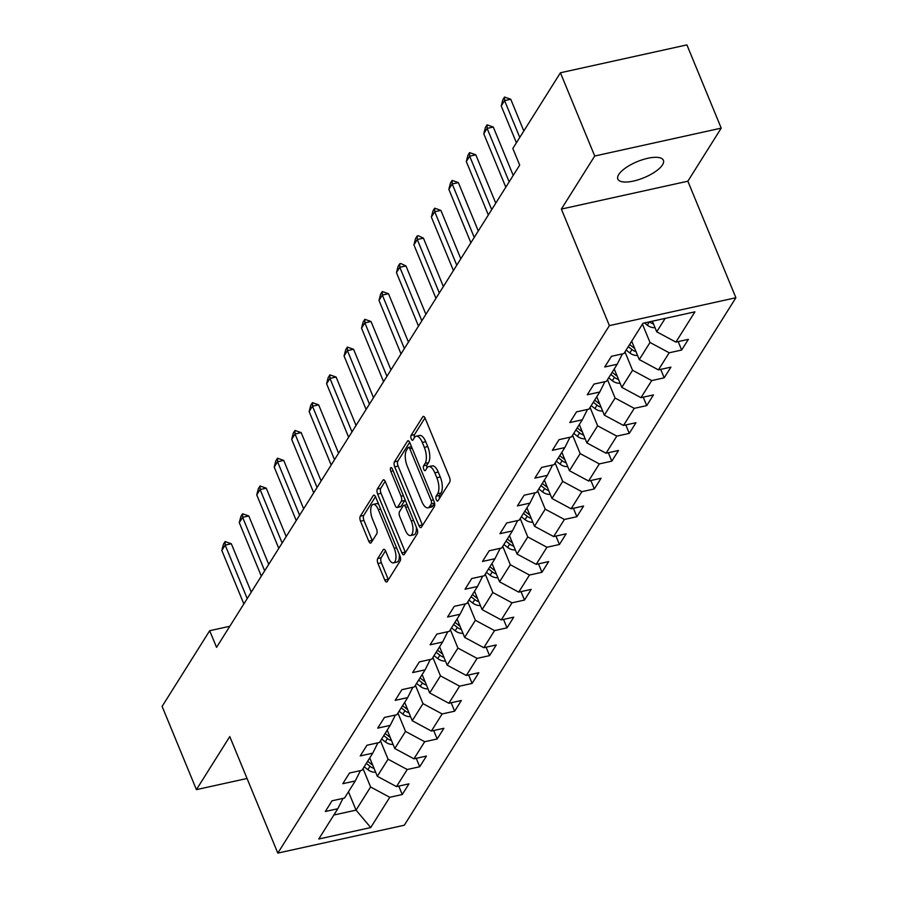 <?xml version="1.0" encoding="UTF-8"?>
<svg xmlns="http://www.w3.org/2000/svg" width="898" height="898" viewBox="0 0 898 898"><rect width="100%" height="100%" fill="white"/><g stroke="black" fill="none" stroke-linecap="round" stroke-linejoin="round"><path stroke-width="1.35" d="M436.305 499.692A2.649 1.1 -102.4 0 0 437.64 501.05A2.649 1.1 -102.4 0 0 438.011 500.758L449.685 482.192A3.783 1.571 -102.4 0 0 449.438 477.175L425.192 418.345A3.783 1.571 -102.4 0 0 423.284 416.403A3.783 1.571 -102.4 0 0 422.745 416.829L411.071 435.395A2.649 1.1 -102.4 0 0 411.25 438.909A2.649 1.1 -102.4 0 0 412.586 440.267A2.649 1.1 -102.4 0 0 412.957 439.975L414.472 437.573A12.089 5.029 -102.4 0 1 416.178 436.215A12.089 5.029 -102.4 0 1 422.296 442.433L424.316 447.339A12.089 5.029 -102.4 0 1 425.113 463.39L423.598 465.793A2.649 1.1 -102.4 0 0 423.777 469.306A2.649 1.1 -102.4 0 0 425.113 470.664A2.649 1.1 -102.4 0 0 425.484 470.361L426.999 467.959A12.089 5.029 -102.4 0 1 428.705 466.612A12.089 5.029 -102.4 0 1 434.823 472.831L436.843 477.725A12.089 5.029 -102.4 0 1 437.64 493.777L436.125 496.19A2.649 1.1 -102.4 0 0 436.305 499.692M662.5 164.85A24.639 8.722 157.6 0 0 663.398 160.282A24.639 8.722 157.6 0 0 642.598 159.687A24.639 8.722 157.6 0 0 618.744 174.504A24.639 8.722 157.6 0 0 617.835 179.072A24.639 8.722 157.6 0 0 638.646 179.667A24.639 8.722 157.6 0 0 662.5 164.85M377.721 558.522A3.783 1.571 -102.4 0 0 377.968 563.54L384.771 580.041A3.783 1.571 -102.4 0 0 386.69 581.983A3.783 1.571 -102.4 0 0 387.218 581.567L400.182 560.936A3.783 1.571 -102.4 0 0 399.936 555.918L375.69 497.088A3.783 1.571 -102.4 0 0 373.781 495.146A3.783 1.571 -102.4 0 0 373.242 495.573L360.278 516.204A3.783 1.571 -102.4 0 0 360.525 521.222L368.741 541.157A3.783 1.571 -102.4 0 0 370.661 543.099A3.783 1.571 -102.4 0 0 371.188 542.673L376.745 533.85A3.783 1.571 -102.4 0 0 376.486 528.832L372.412 518.943A10.114 4.209 -102.4 0 1 373.186 504.395A10.114 4.209 -102.4 0 1 378.294 509.593L394.256 548.319A10.114 4.209 -102.4 0 1 393.492 562.866A10.114 4.209 -102.4 0 1 388.374 557.669L385.713 551.215A3.783 1.571 -102.4 0 0 383.805 549.273A3.783 1.571 -102.4 0 0 383.278 549.699L377.721 558.522L381.145 557.77A3.783 1.571 -102.4 0 0 381.392 562.788L388.194 579.289A3.783 1.571 -102.4 0 0 388.385 579.715M229.776 736.573L196.415 789.634L162.111 706.4L209.683 630.71L216.553 647.357L519.695 165.109L512.837 148.462L560.419 72.772L594.723 156.016L561.362 209.077L609.394 325.615L277.808 853.1L229.776 736.573M418.951 525.678A3.783 1.571 -102.4 0 0 420.859 527.62A3.783 1.571 -102.4 0 0 421.398 527.193L434.363 506.573A3.783 1.571 -102.4 0 0 434.116 501.555L409.87 442.725A3.783 1.571 -102.4 0 0 407.95 440.783A3.783 1.571 -102.4 0 0 407.423 441.21L394.458 461.841A3.783 1.571 -102.4 0 0 394.705 466.848L418.951 525.678L422.363 524.926A3.783 1.571 -102.4 0 0 422.554 525.352M417.278 533.749L404.302 554.38A3.783 1.571 -102.4 0 1 403.774 554.807A3.783 1.571 -102.4 0 1 401.866 552.865L377.62 494.035A3.783 1.571 -102.4 0 1 377.362 489.017L382.918 480.194A3.783 1.571 -102.4 0 1 383.446 479.768A3.783 1.571 -102.4 0 1 385.365 481.71L395.199 505.563A3.783 1.571 -102.4 0 0 397.107 507.516A3.783 1.571 -102.4 0 0 397.646 507.089L401.327 501.23A3.783 1.571 -102.4 0 0 401.069 496.212L390.832 471.383A2.649 1.1 -102.4 0 1 391.034 467.566A2.649 1.1 -102.4 0 1 392.37 468.936L417.02 528.742A3.783 1.571 -102.4 0 1 417.278 533.749M609.394 325.615L735.889 297.743L404.302 825.228L277.808 853.1M398.768 786.098L402.248 794.539L408.96 783.853L396.478 786.603L407.232 769.507L419.703 766.757L426.427 756.071L413.944 758.821L424.687 741.726L437.169 738.975L443.893 728.289L431.41 731.039L442.153 713.944L454.635 711.194L461.348 700.507L448.877 703.257L459.619 686.162L472.101 683.412L478.814 672.725L466.331 675.476L477.085 658.38L489.556 655.63L496.28 644.944L483.798 647.694L494.551 630.598L507.022 627.848L513.746 617.162L501.264 619.912L512.006 602.816L524.488 600.066L531.201 589.38L518.73 592.13L529.472 575.034L541.954 572.284L548.667 561.598L536.196 564.348L546.938 547.252L559.42 544.502L566.133 533.816L553.651 536.566L564.404 519.471L576.875 516.72L583.599 506.034L571.117 508.784L581.87 491.689L594.341 488.939L601.065 478.252L588.583 481.002L599.325 463.907L611.807 461.157L618.52 450.482L606.049 453.232L616.791 436.125L629.274 433.386L635.986 422.7L623.504 425.45L634.257 408.354L646.74 405.604L653.452 394.918L640.97 397.668L651.724 380.572L664.194 377.822L670.918 367.136L658.436 369.886L669.178 352.791L681.661 350.04L688.373 339.354L675.902 342.104L694.929 311.831L642.968 323.28L623.93 353.554L611.459 356.304L604.736 366.99L617.218 364.24L622.404 353.891M402.248 794.539L389.766 797.289L370.728 827.563L318.768 839.013L337.794 808.739L325.323 811.489L332.036 800.803L344.518 798.053L355.26 780.957L342.789 783.707L349.502 773.021L361.984 770.271L372.726 753.175L360.244 755.925L366.968 745.239L379.439 742.489L390.192 725.393L377.71 728.143L384.434 717.457L396.905 714.707L407.658 697.611L395.176 700.361L401.889 689.675L414.371 686.925L425.113 669.829L412.642 672.58L419.355 661.893L431.837 659.143L442.579 642.048L430.097 644.798L436.821 634.111L449.303 631.361L460.045 614.266L447.563 617.016L454.287 606.33L466.758 603.579L477.512 586.484L465.029 589.234L471.742 578.548L484.224 575.798L494.978 558.702L482.495 561.452L489.208 550.766L501.69 548.016L512.432 530.92L499.962 533.67L506.674 522.984L519.156 520.245L529.899 503.138L517.416 505.888L524.14 495.213L536.611 492.463L547.365 475.368L534.882 478.106L541.606 467.431L554.077 464.681L564.831 447.586L552.349 450.336L559.061 439.65L571.543 436.899L582.286 419.804L569.815 422.554L576.527 411.868L589.009 409.118L599.752 392.022L587.281 394.772L593.993 384.086L606.476 381.336L617.218 364.24M380.494 740.828L388.059 759.203L377.317 776.299L369.74 757.923M377.317 776.299L396.478 786.603M388.059 759.203L407.232 769.507M355.26 780.957L360.446 770.607M397.949 713.046L405.526 731.421L394.783 748.517L387.206 730.141M394.783 748.517L413.944 758.821M405.526 731.421L424.687 741.726M372.726 753.175L377.912 742.826M415.415 685.264L422.992 703.639L412.249 720.735L404.672 702.359M412.249 720.735L431.41 731.039M422.992 703.639L442.153 713.944M390.192 725.393L395.378 715.044M432.881 657.482L440.458 675.857L429.704 692.953L422.139 674.578M429.704 692.953L448.877 703.257M440.458 675.857L459.619 686.162M407.658 697.611L412.844 687.262M450.347 629.7L457.924 648.075L447.17 665.171L439.593 646.796M447.17 665.171L466.331 675.476M457.924 648.075L477.085 658.38M425.113 669.829L430.299 659.48M467.813 601.918L475.379 620.294L464.636 637.389L457.06 619.014M464.636 637.389L483.798 647.694M475.379 620.294L494.551 630.598M442.579 642.048L447.765 631.698M485.268 574.136L492.845 592.512L482.103 609.607L474.526 591.232M482.103 609.607L501.264 619.912M492.845 592.512L512.006 602.816M460.045 614.266L465.231 603.916M502.734 546.354L510.311 564.73L499.557 581.825L491.992 563.45M499.557 581.825L518.73 592.13M510.311 564.73L529.472 575.034M477.512 586.484L482.697 576.134M520.2 518.573L527.777 536.948L517.024 554.044L509.458 535.668M517.024 554.044L536.196 564.348M527.777 536.948L546.938 547.252M494.978 558.702L500.164 548.364M537.666 490.791L545.232 509.166L534.49 526.262L526.913 507.886M534.49 526.262L553.651 536.566M545.232 509.166L564.404 519.471M512.432 530.92L517.618 520.582M555.121 463.009L562.698 481.384L551.956 498.48L544.379 480.104M551.956 498.48L571.117 508.784M562.698 481.384L581.87 491.689M529.899 503.138L535.085 492.8M572.587 435.227L580.164 453.602L569.422 470.698L561.845 452.323M569.422 470.698L588.583 481.002M580.164 453.602L599.325 463.907M547.365 475.368L552.551 465.018M590.053 407.445L597.63 425.82L586.877 442.927L579.311 424.541M586.877 442.927L606.049 453.232M597.63 425.82L616.791 436.125M564.831 447.586L570.017 437.236M607.519 379.663L615.096 398.05L604.343 415.145L596.766 396.77M604.343 415.145L623.504 425.45M615.096 398.05L634.257 408.354M582.286 419.804L587.472 409.454M624.986 351.893L632.551 370.268L621.809 387.364L614.232 368.988M621.809 387.364L640.97 397.668M632.551 370.268L651.724 380.572M599.752 392.022L604.938 381.672M642.44 324.111L650.017 342.486L639.275 359.582L631.698 341.206M639.275 359.582L658.436 369.886M650.017 342.486L669.178 352.791M665.171 318.386L656.73 331.8L652.375 321.203M656.73 331.8L675.902 342.104M561.362 209.077L687.857 181.205L721.217 128.133L594.723 156.016M721.217 128.133L686.914 44.9L560.419 72.772M196.415 789.634L247.051 778.476M687.857 181.205L735.889 297.743M229.798 626.276L209.683 630.71M348.469 791.755L356.046 810.131L370.605 786.985L363.028 768.609M333.843 815.025L356.046 810.131L370.728 827.563M370.605 786.985L389.766 797.289M337.794 808.739L342.991 798.389M678.181 341.599L681.661 350.04M660.715 369.381L664.194 377.822M643.26 397.163L646.74 405.604M625.794 424.945L629.274 433.386M608.328 452.727L611.807 461.157M590.862 480.509L594.341 488.939M573.407 508.29L576.875 516.72M555.941 536.072L559.42 544.502M538.474 563.843L541.954 572.284M521.008 591.625L524.488 600.066M503.542 619.407L507.022 627.848M486.087 647.189L489.556 655.63M468.621 674.97L472.101 683.412M451.155 702.752L454.635 711.194M433.689 730.534L437.169 738.975M416.234 758.316L419.703 766.757M439.515 498.368A2.649 1.1 -102.4 0 1 439.549 495.427L441.053 493.024A12.089 5.029 -102.4 0 0 440.267 476.973L436.843 477.725M428.705 466.612L432.129 465.86A12.089 5.029 -102.4 0 1 438.246 472.079L440.267 476.973M416.178 436.215L419.602 435.463A12.089 5.029 -102.4 0 1 425.719 441.681L427.74 446.587A12.089 5.029 -102.4 0 1 428.526 462.638L427.021 465.041A2.649 1.1 -102.4 0 0 426.988 467.97M425.001 417.918L414.494 434.643A2.649 1.1 -102.4 0 0 414.461 437.584M409.679 442.31L397.87 461.078A3.783 1.571 -102.4 0 0 398.117 466.096L422.363 524.926M431.264 503.924A2.649 1.1 -102.4 0 0 431.096 500.411L409.814 448.776A2.649 1.1 -102.4 0 0 408.467 447.417A2.649 1.1 -102.4 0 0 408.096 447.709L406.502 450.246A12.089 5.029 -102.4 0 0 407.299 466.298L421.847 501.589A12.089 5.029 -102.4 0 0 427.964 507.808A12.089 5.029 -102.4 0 0 429.671 506.45L431.264 503.924L434.598 503.183M427.964 507.808L431.388 507.056A12.089 5.029 -102.4 0 0 433.094 505.697L429.671 506.45M434.61 503.284L433.094 505.697M385.175 481.283L380.786 488.265A3.783 1.571 -102.4 0 0 381.033 493.283L405.279 552.102A3.783 1.571 -102.4 0 0 405.469 552.528M397.107 507.516L400.53 506.753A3.783 1.571 -102.4 0 0 401.058 506.337L404.74 500.478A3.783 1.571 -102.4 0 0 405.043 499.658M405.402 530.325A10.114 4.209 -102.4 0 0 410.509 535.522A10.114 4.209 -102.4 0 0 411.273 520.975L405.649 507.325A3.783 1.571 -102.4 0 0 403.741 505.383A3.783 1.571 -102.4 0 0 403.213 505.81L399.531 511.669A3.783 1.571 -102.4 0 0 399.778 516.676L405.402 530.325M410.509 535.522L413.933 534.77A10.114 4.209 -102.4 0 0 416.335 527.07M385.534 550.788L381.145 557.77M393.492 562.866L396.916 562.114A10.114 4.209 -102.4 0 0 399.318 554.414M378.642 504.261A10.114 4.209 -102.4 0 0 376.599 503.643L373.186 504.395M375.499 496.673L363.701 515.452A3.783 1.571 -102.4 0 0 363.948 520.458L372.165 540.394A3.783 1.571 -102.4 0 0 372.356 540.821M655.046 327.703A10.204 8.542 -147.8 0 1 647.301 325.188L644.45 322.954M649.479 321.843A10.204 8.542 32.2 0 0 653.475 323.886M516.406 142.771L501.23 105.953L502.858 99.723L504.53 97.051L504.586 100.61L510.749 99.251L523.826 130.985M501.23 105.953L504.586 100.61L519.774 137.439M504.53 97.051L510.749 99.251M637.58 355.485A10.204 8.542 -147.8 0 1 629.835 352.97L626.13 350.063M634.65 348.357A10.204 8.542 -147.8 0 1 633.303 347.447L629.599 344.54M628.252 346.673L631.968 349.58A10.204 8.542 32.2 0 0 636.009 351.668M620.125 383.266A10.204 8.542 -147.8 0 1 612.369 380.752L608.664 377.845M617.184 376.139A10.204 8.542 -147.8 0 1 615.848 375.229L612.133 372.322M610.797 374.455L614.501 377.362A10.204 8.542 32.2 0 0 618.554 379.45M505.81 187.199L483.764 133.735L485.391 127.505L487.064 124.833L487.131 128.392L493.283 127.033L513.218 175.413M483.764 133.735L487.131 128.392L509.166 181.867M487.064 124.833L493.283 127.033M488.344 214.981L466.309 161.517L467.925 155.287L469.609 152.615L469.665 156.173L475.817 154.815L495.763 203.195M466.309 161.517L469.665 156.173L491.7 209.638M469.609 152.615L475.817 154.815M602.659 411.048A10.204 8.542 -147.8 0 1 594.914 408.534L591.198 405.627M599.718 403.92A10.204 8.542 -147.8 0 1 598.382 403.011L594.678 400.104M593.331 402.237L597.035 405.144A10.204 8.542 32.2 0 0 601.088 407.232M585.193 438.83A10.204 8.542 -147.8 0 1 577.448 436.305L573.743 433.408M582.252 431.702A10.204 8.542 -147.8 0 1 580.916 430.793L577.212 427.886M575.865 430.019L579.569 432.926A10.204 8.542 32.2 0 0 583.621 435.014M567.727 466.612A10.204 8.542 -147.8 0 1 559.982 464.086L556.277 461.179M564.797 459.484A10.204 8.542 -147.8 0 1 563.45 458.575L559.746 455.668M558.399 457.8L562.114 460.708A10.204 8.542 32.2 0 0 566.155 462.796M470.878 242.763L448.843 189.298L450.459 183.069L452.143 180.397L452.199 183.955L458.35 182.597L478.297 230.977M448.843 189.298L452.199 183.955L474.245 237.42M452.143 180.397L458.35 182.597M453.423 270.545L431.377 217.08L432.993 210.85L434.677 208.179L434.733 211.737L440.896 210.379L460.831 258.759M431.377 217.08L434.733 211.737L456.779 265.202M434.677 208.179L440.896 210.379M435.957 298.327L413.911 244.851L415.538 238.632L417.211 235.961L417.278 239.519L423.429 238.161L443.365 286.541M413.911 244.851L417.278 239.519L439.313 292.984M417.211 235.961L418.244 235.725L423.429 238.161M550.261 494.394A10.204 8.542 -147.8 0 1 542.515 491.868L538.811 488.961M547.331 487.266A10.204 8.542 -147.8 0 1 545.984 486.357L542.28 483.45M540.944 485.582L544.648 488.49A10.204 8.542 32.2 0 0 548.689 490.577M418.49 326.109L396.456 272.633L398.072 266.414L399.745 263.743L399.812 267.29L405.963 265.943L425.899 314.322M396.456 272.633L399.812 267.29L421.847 320.766M399.745 263.743L400.777 263.507L405.963 265.943M532.806 522.176A10.204 8.542 -147.8 0 1 525.049 519.65L521.345 516.743M529.865 515.048A10.204 8.542 -147.8 0 1 528.529 514.127L524.814 511.231M523.478 513.364L527.182 516.271A10.204 8.542 32.2 0 0 531.234 518.359M401.024 353.891L378.99 300.415L380.606 294.185L382.29 291.513L382.346 295.072L388.497 293.725L408.444 342.104M378.99 300.415L382.346 295.072L404.381 348.547M382.29 291.513L388.497 293.725M515.34 549.958A10.204 8.542 -147.8 0 1 507.595 547.432L503.89 544.525M512.399 542.83A10.204 8.542 -147.8 0 1 511.063 541.909L507.359 539.002M506.012 541.146L509.716 544.053A10.204 8.542 32.2 0 0 513.768 546.141M383.569 381.672L361.524 328.197L363.14 321.967L364.824 319.295L364.88 322.853L371.031 321.506L390.978 369.886M361.524 328.197L364.88 322.853L386.926 376.329M364.824 319.295L371.031 321.506M497.874 577.74A10.204 8.542 -147.8 0 1 490.128 575.214L486.424 572.307M494.944 570.612A10.204 8.542 -147.8 0 1 493.597 569.691L489.893 566.784M488.546 568.928L492.25 571.835A10.204 8.542 32.2 0 0 496.302 573.923M366.103 409.454L344.057 355.978L345.685 349.749L347.358 347.077L347.414 350.635L353.576 349.288L373.512 397.668M344.057 355.978L347.414 350.635L369.46 404.111M347.358 347.077L353.576 349.288M480.408 605.51A10.204 8.542 -147.8 0 1 472.662 602.996L468.958 600.089M477.478 598.394A10.204 8.542 -147.8 0 1 476.131 597.473L472.427 594.566M471.08 596.71L474.795 599.617A10.204 8.542 32.2 0 0 478.836 601.705M348.637 437.236L326.591 383.76L328.219 377.53L329.892 374.859L329.959 378.417L336.11 377.059L356.046 425.439M326.591 383.76L329.959 378.417L351.994 431.893M329.892 374.859L336.11 377.059M462.953 633.292A10.204 8.542 -147.8 0 1 455.196 630.778L451.492 627.87M460.012 626.175A10.204 8.542 -147.8 0 1 458.665 625.255L454.96 622.348M453.625 624.492L457.329 627.399A10.204 8.542 32.2 0 0 461.37 629.487M331.171 465.018L309.137 411.542L310.753 405.312L312.437 402.641L312.493 406.199L318.644 404.841L338.591 453.221M309.137 411.542L312.493 406.199L334.527 459.675M312.437 402.641L318.644 404.841M445.487 661.074A10.204 8.542 -147.8 0 1 437.741 658.56L434.026 655.652M442.546 653.957A10.204 8.542 -147.8 0 1 441.21 653.037L437.506 650.13M436.159 652.274L439.863 655.181A10.204 8.542 32.2 0 0 443.915 657.269M313.705 492.8L291.67 439.324L293.287 433.094L294.971 430.423L295.027 433.981L301.178 432.623L321.125 481.002M291.67 439.324L295.027 433.981L317.073 487.457M294.971 430.423L301.178 432.623M428.02 688.856A10.204 8.542 -147.8 0 1 420.275 686.341L416.571 683.434M425.08 681.739A10.204 8.542 -147.8 0 1 423.744 680.819L420.04 677.911M418.692 680.055L422.397 682.963A10.204 8.542 32.2 0 0 426.449 685.039M296.25 520.582L274.204 467.106L275.821 460.876L277.504 458.204L277.561 461.763L283.723 460.405L303.659 508.784M274.204 467.106L277.561 461.763L299.606 515.239M277.504 458.204L283.723 460.405M410.554 716.638A10.204 8.542 -147.8 0 1 402.809 714.123L399.105 711.216M407.625 709.51A10.204 8.542 -147.8 0 1 406.278 708.601L402.573 705.693M401.226 707.837L404.931 710.733A10.204 8.542 32.2 0 0 408.983 712.821M278.784 548.364L256.738 494.888L258.366 488.658L260.038 485.986L260.106 489.545L266.257 488.186L286.193 536.566M256.738 494.888L260.106 489.545L282.14 543.021M260.038 485.986L266.257 488.186M393.088 744.42A10.204 8.542 -147.8 0 1 385.343 741.905L381.639 738.998M390.159 737.292A10.204 8.542 -147.8 0 1 388.812 736.382L385.107 733.475M383.772 735.608L387.476 738.515A10.204 8.542 32.2 0 0 391.517 740.603M261.318 576.146L239.283 522.67L240.9 516.44L242.572 513.768L242.64 517.327L248.791 515.968L268.727 564.348M239.283 522.67L242.64 517.327L264.674 570.802M242.572 513.768L248.791 515.968M375.633 772.201A10.204 8.542 -147.8 0 1 367.877 769.687L364.173 766.78M372.692 765.074A10.204 8.542 -147.8 0 1 371.357 764.164L367.641 761.257M366.305 763.39L370.01 766.297A10.204 8.542 32.2 0 0 374.062 768.385M243.852 603.927L221.817 550.452L223.434 544.222L225.117 541.55L225.174 545.108L231.325 543.75L251.272 592.13M221.817 550.452L225.174 545.108L247.208 598.584M225.117 541.55L231.325 543.75M441.053 493.024L437.64 493.777M438.246 472.079L434.823 472.831M427.021 465.041L423.598 465.793M428.526 462.638L425.113 463.39M427.74 446.587L424.316 447.339M425.719 441.681L422.296 442.433M414.494 434.643L411.071 435.395M423.946 416.56L422.745 416.829M439.549 495.427L436.125 496.19M398.117 466.096L394.705 466.848M397.87 461.078L394.458 461.841M408.612 440.952L407.423 441.21M433.431 499.894L431.096 500.411M412.148 448.259L409.814 448.776M405.279 552.102L401.866 552.865M381.033 493.283L377.62 494.035M380.786 488.265L377.362 489.017M384.108 479.925L382.918 480.194M401.058 506.337L397.646 507.089M404.74 500.478L401.327 501.23M403.404 495.707L401.069 496.212M393.167 470.866L390.832 471.383M413.608 520.458L411.273 520.975M407.984 506.809L405.649 507.325M384.467 549.43L383.278 549.699M396.59 547.802L394.256 548.319M380.629 509.076L378.294 509.593M372.165 540.394L368.741 541.157M363.948 520.458L360.525 521.222M363.701 515.452L360.278 516.204M374.444 495.314L373.242 495.573M388.194 579.289L384.771 580.041M381.392 562.788L377.968 563.54M647.301 325.188L649.389 321.866M633.303 347.447L633.887 346.516M629.835 352.97L631.968 349.58M615.848 375.229L616.421 374.298M612.369 380.752L614.501 377.362M598.382 403.011L598.966 402.079M594.914 408.534L597.035 405.144M580.916 430.793L581.5 429.861M577.448 436.305L579.569 432.926M563.45 458.575L564.034 457.643M559.982 464.086L562.114 460.708M545.984 486.357L546.568 485.425M542.515 491.868L544.648 488.49M528.529 514.127L529.113 513.207M525.049 519.65L527.182 516.271M511.063 541.909L511.647 540.989M507.595 547.432L509.716 544.053M493.597 569.691L494.181 568.771M490.128 575.214L492.25 571.835M476.131 597.473L476.715 596.553M472.662 602.996L474.795 599.617M458.665 625.255L459.248 624.335M455.196 630.778L457.329 627.399M441.21 653.037L441.794 652.116M437.741 658.56L439.863 655.181M423.744 680.819L424.327 679.898M420.275 686.341L422.397 682.963M406.278 708.601L406.861 707.68M402.809 714.123L404.931 710.733M388.812 736.382L389.395 735.451M385.343 741.905L387.476 738.515M371.357 764.164L371.929 763.233M367.877 769.687L370.01 766.297M411.52 446.744L408.467 447.417M407.097 504.642L403.741 505.383"/></g></svg>
